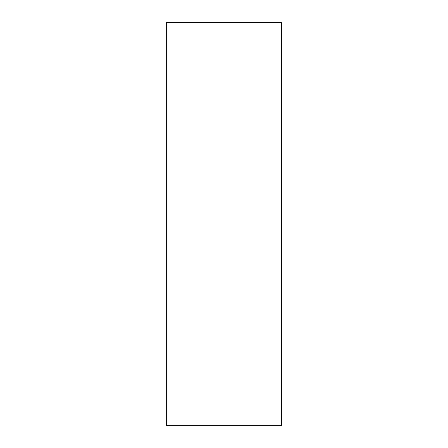<?xml version="1.0" encoding="UTF-8"?>
<svg xmlns="http://www.w3.org/2000/svg" width="448" height="448" viewBox="0 0 448 448"><rect width="100%" height="100%" fill="white"/><g stroke="black" fill="none" stroke-linecap="round" stroke-linejoin="round"><path stroke-width="0.67" d="M166.583 425.6L166.583 22.4L281.417 22.4L281.417 425.6L166.583 425.6"/></g></svg>
